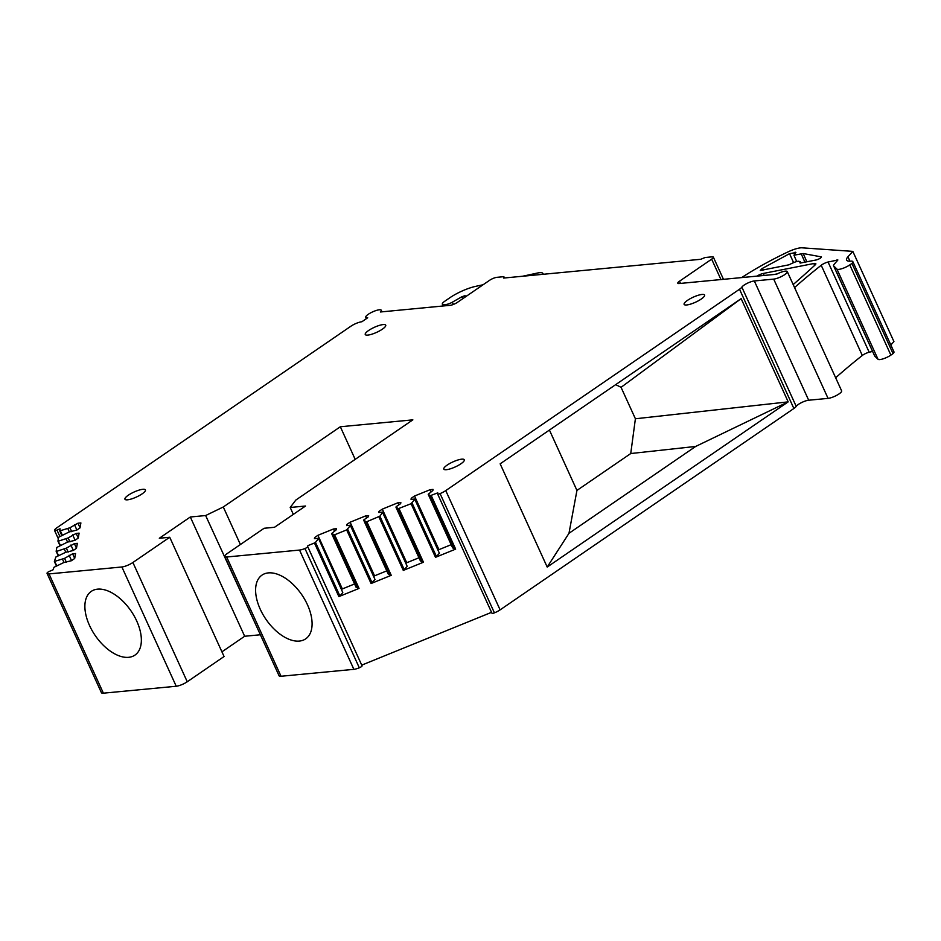 <?xml version="1.0" encoding="UTF-8"?>
<svg xmlns="http://www.w3.org/2000/svg" width="941" height="941" viewBox="0 0 941 941"><rect width="100%" height="100%" fill="white"/><g stroke="black" fill="none" stroke-linecap="round" stroke-linejoin="round"><path stroke-width="1.41" d="M695.67 446.446L568.987 533.288L547.203 567.058L788.193 401.866L695.67 446.446L630.741 453.538L635.398 418.769L621.06 387.327L615.696 384.634M635.398 418.769L788.193 401.866L741.143 298.638L500.153 463.831L547.203 567.058M568.987 533.288L576.939 490.426L630.741 453.538M549.426 430.061L576.939 490.426M739.52 289.228L793.875 408.5L500.106 609.874A8.528 2.094 -24.5 0 1 494.425 612.85L440.07 493.59A8.528 2.094 -24.5 0 0 445.752 490.602L739.52 289.228A8.528 2.094 -24.5 0 0 741.861 287.111A7.951 1.953 -24.5 0 1 747.201 283.323A7.951 1.953 -24.5 0 1 754.329 280.959L773.702 279.112A8.528 2.094 155.5 0 0 782.7 275.866A8.528 2.094 155.5 0 0 787.276 271.596L841.619 390.856A8.528 2.094 155.5 0 1 837.055 395.138A8.528 2.094 155.5 0 1 828.056 398.384L808.684 400.219A7.951 1.953 -24.5 0 0 801.556 402.583A7.951 1.953 -24.5 0 0 796.215 406.383L741.861 287.111M741.143 298.638L621.06 387.327M793.875 408.5A8.528 2.094 -24.5 0 0 796.215 406.383M890.833 345.006L893.926 341.571L852.817 251.376L847.935 256.799A19.89 4.893 155.5 0 0 846.571 260.069A19.89 4.893 155.5 0 0 850.876 261.139A9.092 2.235 155.5 0 1 852.84 261.633A9.092 2.235 155.5 0 1 851.934 263.421L849.782 264.903A8.528 2.094 155.5 0 1 836.937 269.102L833.667 265.903A8.528 2.094 155.5 0 1 833.55 265.738A8.528 2.094 155.5 0 1 834.126 264.339L837.878 259.975L828.068 262.021L869.178 352.228A5.681 1.4 155.5 0 0 867.026 352.91A5.681 1.4 155.5 0 0 862.309 355.463A454.515 111.791 155.5 0 0 835.655 377.776M851.934 263.421L893.044 353.628L890.88 355.11A8.528 2.094 155.5 0 1 879.859 359.591A8.528 2.094 155.5 0 1 878.035 359.297L874.765 356.11A8.528 2.094 155.5 0 1 874.648 355.945A8.528 2.094 155.5 0 1 874.601 355.745M852.84 261.633L893.95 351.828A9.092 2.235 155.5 0 1 893.044 353.628M852.817 251.376L802.085 247.824A14.774 3.635 155.5 0 0 788.146 251.835A113.626 27.948 155.5 0 0 741.637 277.595M683.025 283.17L683.013 283.159A5.681 1.4 155.5 0 1 682.554 283.217L679.084 283.547A5.681 1.4 155.5 0 1 677.791 283.241A5.681 1.4 155.5 0 1 679.496 281.218L680.496 283.417M504.458 277.983L503.858 276.666L503.611 278.054L700.716 259.293L705.127 257.505L712.066 256.846A5.681 1.4 155.5 0 1 713.36 257.14A5.681 1.4 155.5 0 1 711.667 259.163L679.496 281.218M503.858 276.666L496.919 277.324A5.681 1.4 155.5 0 0 489.579 280.312L457.408 302.367A5.681 1.4 155.5 0 1 450.057 305.355L446.587 305.684A5.681 1.4 155.5 0 1 446.105 305.696L380.364 311.989A8.528 2.094 155.5 0 0 381.27 310.248L381.987 311.824M522.502 276.266L537.311 273.066A14.774 3.635 155.5 0 1 542.945 273.478A14.774 3.635 155.5 0 1 542.969 274.313M483.086 284.758L475.805 286.323A22.725 5.587 155.5 0 0 449.916 297.709L444.87 301.167A8.528 2.094 155.5 0 0 442.329 304.202L443.152 306.001M462.784 298.673L461.89 296.733L452.339 302.19A5.681 1.4 155.5 0 1 446.116 304.472L444.27 304.649A8.528 2.094 155.5 0 1 442.329 304.202M461.89 296.733L464.642 295.815L465.195 297.015M466.665 296.015L464.642 295.815M58.342 538.793L54.519 530.418A2.847 0.694 -24.5 0 1 54.507 530.289A8.528 2.094 -24.5 0 1 57.107 527.607L350.864 326.233A8.528 2.094 -24.5 0 1 358.168 322.645A8.528 2.094 -24.5 0 1 361.885 321.751L367.696 317.764A8.528 2.094 155.5 0 1 365.755 317.317A8.528 2.094 155.5 0 1 370.331 313.035A8.528 2.094 155.5 0 1 379.329 309.789A8.528 2.094 155.5 0 1 381.27 310.248M54.519 530.418A2.847 0.694 -24.5 0 0 54.837 530.583A2.847 0.694 -24.5 0 0 56.966 530.065L60.083 528.795L59.73 530.924L61.788 535.441L59.753 530.959M74.704 558.413L72.61 553.814L75.551 553.531L74.692 558.472L71.41 560.73L63.847 562.53L54.037 567.247L52.908 569.928L49.791 571.199A2.847 0.694 -24.5 0 0 47.532 572.469A2.847 0.694 -24.5 0 0 47.05 573.081A8.528 2.094 -24.5 0 0 47.085 573.457A8.528 2.094 -24.5 0 0 49.026 573.916L121.883 566.976A8.528 2.094 -24.5 0 0 132.893 562.495L169.721 537.252L224.064 656.524L187.247 681.766L132.893 562.495M47.085 573.457L101.44 692.729A8.528 2.094 -24.5 0 0 103.381 693.176L176.226 686.248A8.528 2.094 -24.5 0 0 187.247 681.766M255.293 623.612L205.644 515.539L190.317 516.997L159.311 538.252L169.721 537.252M221.935 651.842L244.66 636.257L190.317 516.997M260.375 634.763L244.66 636.257M224.734 556.554A8.528 2.094 -24.5 0 0 226.675 557.001L299.532 550.062A8.528 2.094 -24.5 0 0 304.955 548.532L359.309 667.792A8.528 2.094 -24.5 0 1 353.875 669.333L281.03 676.261A8.528 2.094 -24.5 0 1 279.089 675.814L224.734 556.554A8.528 2.094 -24.5 0 1 227.287 553.508L264.103 528.277L274.513 527.278L305.519 506.023L290.193 507.481L295.803 500.083L412.852 419.851L340.336 426.755L355.192 459.373M293.333 514.386L290.193 507.481M304.955 548.532A2.847 0.694 -24.5 0 0 306.39 547.827A2.847 0.694 -24.5 0 0 307.731 546.639L362.085 665.899L307.731 546.639M359.309 667.792A2.847 0.694 -24.5 0 0 362.085 665.899M438.353 550.062L438.953 549.65L414.522 496.025L411.229 498.283L411.041 499.389L415.087 499.012L411.064 503.706L398.067 508.775L396.126 506.717L400.654 503.623L400.842 502.506L397.902 502.788L382.317 509.128L379.023 511.375L378.835 512.492L382.881 512.104L379.882 516.174L366.802 521.702L365.861 521.879L363.92 519.808L368.449 516.715L368.637 515.597L365.696 515.88L350.111 522.22L346.829 524.478L346.629 525.584L350.675 525.196L346.653 529.901L334.596 534.794L331.608 533.571L356.039 587.184L359.039 588.419L338.878 596.606L339.913 595.982L315.47 542.357L314.447 542.992L338.878 596.606M307.895 545.651L314.447 542.992M362.25 664.911L491.555 612.332M414.522 496.025L430.108 489.696L433.048 489.414L432.86 490.52L428.214 494.284L430.272 495.684L437.765 492.849L437.589 493.837A2.847 0.694 -24.5 0 0 437.6 493.954A2.847 0.694 -24.5 0 0 438.682 494.037A2.847 0.694 -24.5 0 0 440.07 493.59M428.214 494.284L452.656 547.897L455.656 549.121L435.495 557.319L439.412 553.284L414.969 499.671M396.02 507.375L420.451 560.989L423.45 562.224L403.289 570.422L407.206 566.376L382.764 512.763M363.814 520.467L388.245 574.092L391.244 575.316L371.083 583.514L375 579.48L350.558 525.854M491.943 613.097A2.847 0.694 -24.5 0 0 491.955 613.214A2.847 0.694 -24.5 0 0 494.425 612.85M683.013 283.17L776.548 274.266A8.528 2.094 155.5 0 1 786.782 271.22A8.528 2.094 155.5 0 1 787.276 271.596M794.557 287.57A454.515 111.791 155.5 0 1 821.211 265.268A5.681 1.4 155.5 0 1 828.068 262.021M872.589 351.416L869.178 352.228M777.337 273.855L774.008 274.513M756.94 276.136A267.35 65.752 155.5 0 1 757.07 276.054A5.681 1.4 155.5 0 1 763.28 273.455L764.186 275.442M793.181 284.558A859.157 211.313 155.5 0 0 815.141 264.939A5.681 1.4 155.5 0 0 815.835 263.703A5.681 1.4 155.5 0 0 813.836 263.515L763.28 273.455M72.61 553.814L64.576 558.342L54.378 561.471L55.825 557.048L65.623 552.332L73.186 550.52L76.468 548.274L77.338 543.333L74.386 543.616L66.364 548.144L56.825 551.297L56.166 551.273L56.825 547.45L67.411 542.134L74.962 540.322L78.256 538.076L79.115 533.135L76.162 533.418L68.14 537.946L58.601 541.099L57.942 541.075L58.601 537.252L69.187 531.936L76.739 530.124L80.032 527.877L80.891 522.937L77.95 523.22L69.916 527.748L59.73 530.924M67.834 528.583L69.363 531.924M69.916 527.748L71.716 531.7M74.445 524.643L76.891 530.018M77.95 523.22L80.044 527.807M60.553 545.368L57.942 541.075M66.058 538.781L67.576 542.122M68.14 537.946L69.94 541.898M72.657 534.841L75.115 540.228M76.162 533.418L78.256 538.017M58.777 555.566L56.166 551.273M64.282 548.991L65.799 552.32M66.364 548.144L68.164 552.096M70.881 545.039L73.339 550.426M74.386 543.616L76.48 548.215M57.001 565.776L54.378 561.471M62.506 559.189L64.023 562.518M64.576 558.342L66.388 562.295M69.105 555.237L71.551 560.624M240.39 544.533L223.288 506.987L205.644 515.539M223.288 506.987L340.336 426.755M341.736 589.348L342.348 588.937L317.905 535.311L314.623 537.57L314.423 538.675L318.47 538.299L342.795 592.571L339.913 595.982M318.364 538.958L315.47 542.357M318.47 538.299L342.795 592.571M314.623 537.57L315.094 538.617M342.348 588.937L354.569 583.961M317.905 535.311L333.49 528.983L334.431 531.053M331.608 533.571L336.243 529.807L336.431 528.701L333.49 528.983M350.675 525.196L375 579.48M346.829 524.478L347.3 525.525M350.111 522.22L374.553 575.833L373.942 576.257M374.553 575.833L386.775 570.869M365.696 515.88L366.637 517.95M382.881 512.104L407.206 566.376M379.023 511.375L379.505 512.422M382.317 509.128L406.747 562.742L406.147 563.153M406.747 562.742L418.98 557.766M397.902 502.788L398.843 504.858M415.087 499.012L439.412 553.284M411.229 498.283L411.711 499.33M438.953 549.65L451.186 544.674M430.108 489.696L431.049 491.767M821.387 257.269L821.152 256.728C821.587 257.669 819.964 258.74 816.294 259.951L800.109 263.08M800.615 263.033L799.909 262.657C800.168 260.245 796.533 260.963 789.029 264.797L760.269 270.502L762.045 268.597L789.523 253.67L795.91 252.576M800.885 262.974L800.226 261.61L799.909 262.657M821.469 256.905L803.202 253.541L793.957 255.199L795.51 252.988L795.133 252.117M447.187 465.089A11.245 2.764 -24.5 0 0 443.811 469.1A11.245 2.764 -24.5 0 0 450.374 468.806A11.245 2.764 -24.5 0 0 460.925 463.784A11.245 2.764 -24.5 0 0 464.289 459.773A11.245 2.764 -24.5 0 0 457.726 460.055A11.245 2.764 -24.5 0 0 447.187 465.089M128.317 495.213A11.245 2.764 -24.5 0 0 124.953 499.224A11.245 2.764 -24.5 0 0 131.517 498.93A11.245 2.764 -24.5 0 0 142.056 493.907A11.245 2.764 -24.5 0 0 145.432 489.896A11.245 2.764 -24.5 0 0 138.856 490.179A11.245 2.764 -24.5 0 0 128.317 495.213M687.483 300.367A11.245 2.764 -24.5 0 0 684.119 304.378A11.245 2.764 -24.5 0 0 690.682 304.084A11.245 2.764 -24.5 0 0 701.221 299.05A11.245 2.764 -24.5 0 0 704.586 295.039A11.245 2.764 -24.5 0 0 698.022 295.333A11.245 2.764 -24.5 0 0 687.483 300.367M368.625 330.491A11.245 2.764 -24.5 0 0 365.249 334.502A11.245 2.764 -24.5 0 0 371.824 334.208A11.245 2.764 -24.5 0 0 382.364 329.185A11.245 2.764 -24.5 0 0 385.728 325.174A11.245 2.764 -24.5 0 0 379.164 325.457A11.245 2.764 -24.5 0 0 368.625 330.491M307.448 604.734A38.628 21.714 55.6 0 1 305.696 638.845A38.628 21.714 55.6 0 1 260.245 609.227A38.628 21.714 55.6 0 1 262.01 575.116A38.628 21.714 55.6 0 1 307.448 604.734M136.716 620.989A38.628 21.714 55.6 0 1 134.963 655.101A38.628 21.714 55.6 0 1 89.524 625.483A38.628 21.714 55.6 0 1 91.277 591.371A38.628 21.714 55.6 0 1 136.716 620.989M445.752 490.602L500.106 609.874M836.937 269.102L878.035 359.297M849.782 264.903L890.88 355.11M847.935 256.799L849.935 261.186M720.959 279.559L711.667 259.163M444.27 304.649L444.811 305.849M446.116 304.472L446.657 305.672M452.339 302.19L453.362 304.449M59.859 536.417L56.966 530.065M56.448 566.047L54.39 561.518L56.46 566.035M56.201 551.355L58.248 555.837L56.166 551.32M57.977 541.146L60.024 545.639M103.381 693.176L49.026 573.916M176.226 686.248L121.883 566.976M281.03 676.261L226.675 557.001M353.875 669.333L299.532 550.062M431.213 495.507L455.656 549.121M411.064 503.706L435.495 557.319M399.008 508.599L423.45 562.224M378.858 516.797L403.289 570.422M366.802 521.702L391.244 575.316M346.653 529.901L371.083 583.514M334.596 534.794L359.039 588.419M808.684 400.219L754.329 280.959M828.056 398.384L773.702 279.112M821.211 265.268L862.309 355.463M837.325 260.798L836.925 259.928M833.667 265.903L874.765 356.11M813.836 263.515L814.683 265.374M60.377 530.889L62.329 535.17M333.655 534.97L358.086 588.584M347.676 529.265L372.107 582.879M365.861 521.879L390.292 575.492M379.882 516.174L404.312 569.787M398.067 508.775L422.497 562.4M412.087 503.07L436.518 556.696M430.272 495.684L454.703 549.297M806.837 261.81L803.202 253.541M804.92 262.186L801.297 254.011M793.569 262.539L789.523 253.67M762.916 270.455L762.045 268.597M713.36 257.14L723.464 279.324M542.945 273.478L543.31 274.278M365.755 317.317L366.378 318.67M491.955 613.214L437.6 493.954M833.55 265.738L874.648 355.945M57.942 541.122L60.012 545.651M793.957 255.199L796.686 261.504"/></g></svg>
